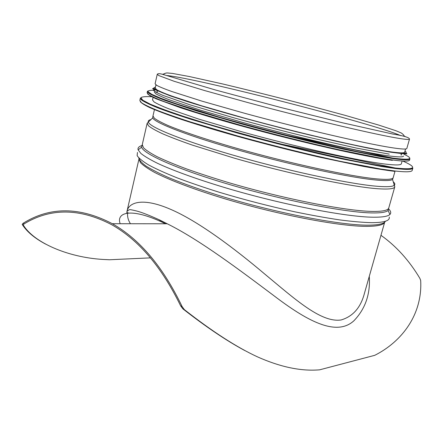 <?xml version="1.0" encoding="UTF-8"?>
<svg xmlns="http://www.w3.org/2000/svg" width="443" height="443" viewBox="0 0 443 443"><rect width="100%" height="100%" fill="white"/><g stroke="black" fill="none" stroke-linecap="round" stroke-linejoin="round"><path stroke-width="0.66" d="M165.499 223.776C129.76 206.344 116.083 213.072 120.18 223.726M130.441 223.737C127.922 219.745 127.058 215.918 127.855 212.252M24.143 223.87L23.069 223.305L22.183 224.396L23.235 224.944L24.143 223.87C50.591 207.795 79.79 208.083 111.741 224.734C138.725 239.979 161.684 267.007 180.611 305.808L182.876 308.854L184.388 309.646L182.145 306.611L180.611 305.808M244.663 350.479C226.506 340.728 205.912 326.851 182.876 308.854M150.47 257.865L109.382 259.764L102.831 259.432C67.364 257.322 33.64 242.349 23.235 224.944M138.975 159.059L140.442 162.625C143.189 165.466 147.94 168.75 154.69 172.477C169.819 180.235 194.876 189.731 225.149 198.879C279.278 215.115 341.16 226.7 367.474 226.362C377.918 226.251 383.66 224.845 384.707 222.148L364.451 293.299C360.718 307.58 352.944 316.468 341.127 319.962C320.965 322.969 294.717 298.887 264.576 273.912C234.497 248.484 198.093 220.996 170.239 209.174C142.945 197.39 128.847 202.113 127.008 211.256L126.731 213.271M159.508 220.138L167.227 223.776C199.743 239.824 240.671 270.8 273.525 295.415C306.179 320.328 336.043 337.095 353.863 320.815C365.348 308.887 370.486 294.069 369.274 276.377M23.069 223.305C49.932 206.538 79.69 206.676 112.345 223.715C139.789 239.281 163.052 266.913 182.145 306.611M184.388 309.646C212.335 331.541 236.739 347.301 257.593 356.914C279.278 366.555 298.947 370.924 316.601 370.027L319.553 369.85L374.739 355.325C402.144 341.547 422.628 314.187 420.667 280.391L419.848 278.32C409.188 260.473 396.23 246.142 380.974 235.316M45.563 244.071C34.582 238.229 26.79 231.672 22.183 224.396M157.259 74.302L155.089 83.788L156.706 85.366C159.613 86.889 164.597 88.927 171.651 91.468L202.102 101.187L244.99 113.38C301.234 128.708 364.866 143.471 390.72 147.519C401.253 149.18 406.63 149.479 406.846 148.427L409.515 139.074C409.365 139.883 404.049 139.346 393.556 137.457C367.806 132.839 304.114 117.694 247.692 102.527L204.644 90.566L174.027 81.246L158.937 75.626L157.259 74.302C157.808 73.477 159.513 73.472 162.382 74.274L215.481 89.995L280.646 107.444L342.522 122.794L392.67 134.013C403.606 135.763 409.221 137.446 409.515 139.074M391.003 167.963L394.48 167.891M153.151 97.078L152.503 99.897L154.003 101.873C156.816 103.668 161.678 105.949 168.584 108.729L198.497 119.012L240.732 131.477C296.162 146.926 359.146 160.953 385.017 164.043C395.577 165.311 401.026 165.228 401.352 163.788L402.144 161.008M154.302 92.033L155.853 93.805C158.705 95.461 163.605 97.61 170.555 100.262L200.601 110.224L242.969 122.501C298.543 137.817 361.577 152.148 387.359 155.709C397.892 157.165 403.291 157.276 403.562 156.03M155.942 84.879L155.205 88.091L156.783 89.757C159.646 91.347 164.569 93.429 171.546 96.02L201.659 105.816L244.093 117.999C299.739 133.254 362.795 147.74 388.539 151.528C399.049 153.084 404.426 153.289 404.669 152.143L405.578 148.97M404.614 136.472L403.706 135.181M162.808 74.385L164.226 73.693M138.781 157.929C139.257 160.161 141.671 162.869 146.024 166.059C151.523 169.503 158.976 173.307 168.373 177.482C184.072 184.05 203.392 190.811 226.34 197.761C280.535 213.919 342.057 225.426 368.283 225.166C378.433 225.083 384.142 223.781 385.421 221.256M137.452 152.442L137.136 155.604C138.814 158.229 142.69 161.368 148.754 165.029C156.102 168.949 165.555 173.224 177.117 177.853C189.77 182.621 203.93 187.455 219.59 192.356C244.314 199.771 269.388 206.255 294.816 211.815C311.058 215.165 326.009 217.862 339.681 219.9C352.346 221.533 363.022 222.458 371.716 222.674C384.231 222.596 390.067 220.736 389.231 217.087M142.026 145.542C138.869 146.434 137.568 147.862 138.122 149.828L140.918 153.477C144.545 156.357 150.127 159.657 157.669 163.384C174.32 171.12 200.491 180.495 231.29 189.515C286.278 205.502 347.19 217.037 373.255 217.214C382.42 217.303 387.968 216.389 389.901 214.473C391.335 213.017 390.887 211.139 388.55 208.836M142.286 144.54L141.61 147.181C143.482 154.175 179.277 170.034 233.04 185.573C286.726 201.116 346.155 212.507 371.732 212.917C380.725 213.083 386.185 212.269 388.118 210.475L388.804 207.833M138.122 149.828L141.61 147.181L142.269 144.606L143.482 147.746C146.085 150.31 150.72 153.339 157.392 156.828C165.228 160.549 174.946 164.58 186.542 168.921C199.095 173.379 212.928 177.887 228.04 182.444C282.64 198.614 345.341 210.923 371.688 211.394C382.442 211.604 388.14 210.442 388.782 207.9L388.118 210.475L389.901 214.473M142.269 144.606L147.165 123.226L148.51 125.812C151.213 128.01 155.958 130.685 162.742 133.836C170.699 137.236 180.534 140.979 192.251 145.071L234.103 158.09C289.102 173.916 351.941 187.04 378.056 188.757C388.721 189.471 394.303 188.823 394.796 186.808L393.971 184.687M151.063 119.544C148.693 120.042 147.801 120.956 148.399 122.285C150.459 127.745 186.42 142.037 240.139 157.149C293.787 172.272 352.944 184.543 378.145 186.348C387.077 187.007 392.42 186.686 394.165 185.384C395.328 184.509 394.99 183.28 393.151 181.702M152.918 116.227L152.647 117.91C154.923 122.993 190.185 136.638 242.471 151.257C294.678 165.881 352.191 178.008 376.832 180.096C385.571 180.849 390.809 180.655 392.548 179.509L393.124 177.898M147.165 123.226L152.647 117.91L152.985 115.928L154.347 118.226C157.005 120.219 161.634 122.672 168.246 125.596C183.064 131.787 207.684 140.01 237.448 148.521C290.658 163.672 351.46 176.696 376.877 178.894C387.332 179.808 392.775 179.376 393.207 177.604L392.548 179.509L394.796 186.808L388.782 207.9M405.578 136.715L404.57 136.3M162.93 74.258L161.839 74.131M400.821 135.669C373.958 123.691 195.828 77.957 166.518 75.509M410.977 169.148L410.451 168.661M142.186 99.786L141.489 99.957M140.243 101.597C141.389 103.103 144.628 105.135 149.972 107.699C156.556 110.556 165.245 113.868 176.032 117.639C193.94 123.686 215.641 130.27 241.142 137.391C267.207 144.523 293.017 151.052 318.572 156.966L363.205 166.369C375.658 168.639 386.119 170.295 394.591 171.347M140.348 98.141L139.827 100.445L141.439 102.704C144.49 104.731 149.8 107.3 157.359 110.407C166.225 113.807 177.183 117.633 190.241 121.886L236.861 135.741C271.542 145.365 309.424 154.712 340.949 161.457L380.908 169.054L395.106 171.026C406.137 172.216 411.829 172 412.195 170.378L412.848 168.107C412.499 169.669 406.818 169.83 395.804 168.578L381.611 166.54L341.658 158.849C310.128 152.049 272.229 142.685 237.526 133.083L190.861 119.289C177.787 115.064 166.812 111.276 157.935 107.909C150.36 104.841 145.038 102.316 141.976 100.334L140.348 98.141C140.093 100.517 154.59 106.636 183.845 116.498C201.15 122.107 221.472 128.121 244.802 134.55L280.098 143.848L395.66 168.08C406.74 169.287 412.472 169.298 412.848 168.107M411.625 168.988L411.143 168.517M141.649 99.326L140.996 99.503M152.564 96.796C146.245 96.38 142.358 96.663 140.907 97.648L142.724 100.179L150.327 104.188L163.91 109.615L183.291 116.299L207.822 123.957C236.136 132.341 266.464 140.514 298.82 148.477C319.497 153.416 338.557 157.686 355.984 161.285L378.488 165.494L395.555 168.024C415.567 170.051 417.982 167.725 402.792 161.047M148.726 92.454L148.383 92.543M147.453 93.617C148.361 94.857 151.307 96.607 156.301 98.878L181.049 107.931C198.171 113.535 219.025 119.743 243.606 126.548C301.639 142.496 366.079 156.944 392.387 160.349M147.979 90.904L147.386 91.457L147.098 92.737L148.71 94.669C151.689 96.452 156.844 98.761 164.159 101.597L195.867 112.223L240.682 125.275C273.99 134.417 310.349 143.454 340.678 150.149L379.175 157.863L392.902 160.028C403.7 161.44 409.249 161.474 409.542 160.122L409.902 158.86L409.653 158.09M409.205 159.225L408.911 158.921M401.74 154.956L401.059 154.662M157.16 92.039L156.423 91.972M148.228 91.989L147.641 92.188M393.284 158.66C404.082 160.111 409.62 160.178 409.902 158.86C409.592 159.812 404.01 159.585 393.151 158.173L285.89 135.082L251.308 126.061C228.328 119.831 208.221 114.023 190.983 108.629C161.789 99.154 147.253 93.429 147.386 91.457L149.009 93.351C151.999 95.107 157.154 97.394 164.48 100.207L196.21 110.778L241.053 123.796C274.372 132.933 310.742 141.976 341.071 148.698L379.568 156.468L393.284 158.66M154.707 90.272C150.144 90.117 147.912 90.605 148.028 91.734L151.91 94.398L161.08 98.368L175.578 103.59L218.964 117.03C245.97 124.76 274.35 132.274 304.097 139.578L356.543 151.484C371.245 154.457 383.416 156.667 393.057 158.118C410.661 160.36 414.327 159.087 404.06 154.297M154.828 89.093L153.289 90.09C154.203 91.28 157.42 93.047 162.935 95.395L190.346 104.941L233.14 117.622C258.424 124.649 284.218 131.344 310.526 137.723L356.776 148.156L389.275 154.136M155.449 87.049L153.749 87.947C154.563 89.071 157.691 90.776 163.129 93.063L190.39 102.477L233.201 115.108C258.54 122.13 284.417 128.852 310.836 135.281L357.285 145.825L389.895 151.938C403.745 153.942 408.767 153.666 404.963 151.113M167.172 223.748L159.951 220.121C149.324 215.298 141.561 212.263 136.671 211.012C132.224 209.904 129.782 209.461 129.334 209.683L127.008 211.256L138.969 159.026M112.345 223.715L167.227 223.776M393.207 177.604L395.078 171.026M395.771 168.573L395.915 168.063M152.985 115.928L154.518 109.26M155.089 106.78L155.211 106.259M403.756 136.289C404.398 135.752 403.595 134.666 401.352 133.022L395.942 130.729L378.604 125.042L345.136 115.352L305.011 104.509C276.443 97.083 248.988 90.234 222.652 83.96L189.239 76.517L172.449 73.422L167.055 72.934C165.012 73.184 163.877 73.754 163.65 74.634M400.965 154.984L401.463 153.245M157.088 92.365L157.492 90.605M411.314 169.071L410.733 168.611M141.959 99.597L141.228 99.725M408.939 159.275L408.601 159.015M148.455 92.222L148.034 92.288M154.164 88.556C152.409 88.39 152.121 88.528 153.306 88.982L170.239 95.871L187.699 101.696C216.001 110.606 255.334 121.532 296.716 131.87L334.764 140.935L366.87 147.862L390.222 152.115C408.13 154.513 408.584 154.147 405.362 153.056"/></g></svg>
